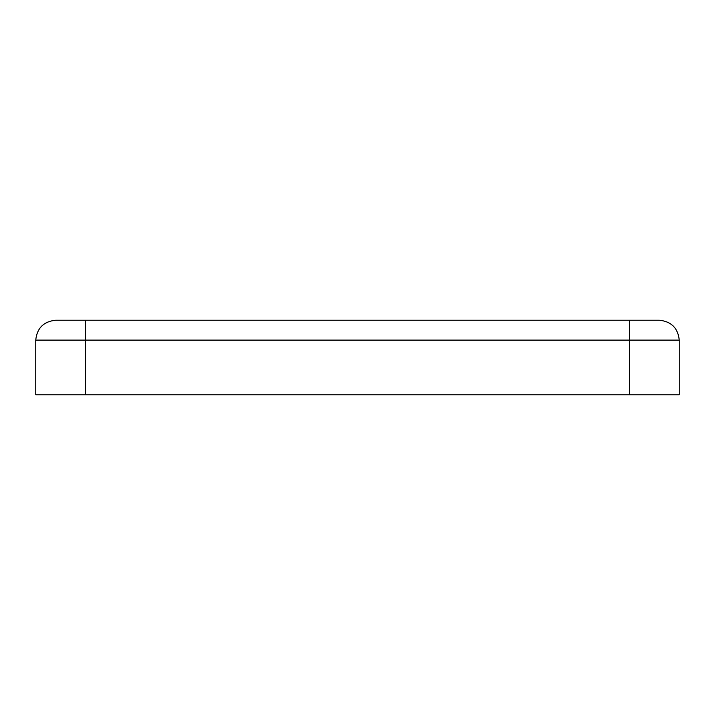 <?xml version="1.0" encoding="UTF-8"?>
<svg xmlns="http://www.w3.org/2000/svg" width="715" height="715" viewBox="0 0 715 715"><rect width="100%" height="100%" fill="white"/><g stroke="black" fill="none" stroke-linecap="round" stroke-linejoin="round"><path stroke-width="1.07" d="M35.75 394.769L35.75 340.108L35.75 394.769L85.442 394.769L35.75 394.769M679.25 340.108L679.25 394.769L85.442 394.769L679.25 394.769L679.25 340.108L629.558 340.108L629.558 394.769L629.558 340.108L679.25 340.108C677.99 328.122 671.358 321.5 659.373 320.231L629.558 320.231L659.373 320.231C671.358 321.5 677.99 328.122 679.25 340.108M602.137 320.231L629.558 320.231L629.558 340.108L85.442 340.108L85.442 394.769L85.442 340.108L629.558 340.108L629.558 320.231L85.442 320.231L602.137 320.231M55.627 320.231L85.442 320.231L85.442 340.108L35.75 340.108L85.442 340.108L85.442 320.231L55.627 320.231C43.642 321.5 37.01 328.122 35.75 340.108C37.01 328.122 43.642 321.5 55.627 320.231M43.204 340.108L35.75 340.108"/></g></svg>
